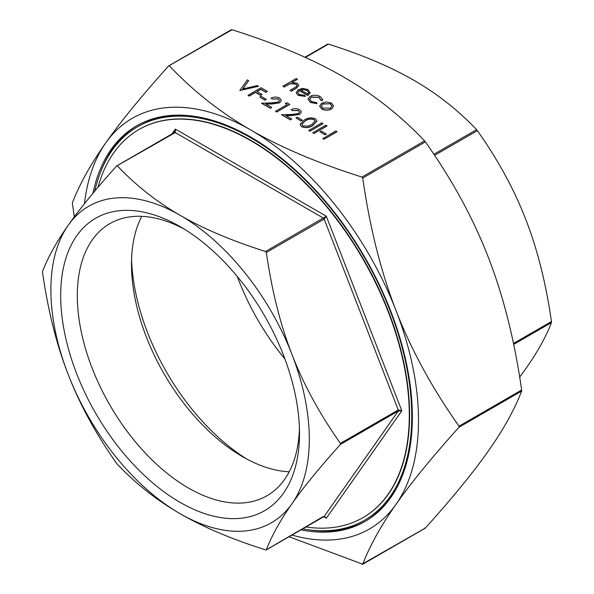 <?xml version="1.0" encoding="UTF-8"?>
<svg xmlns="http://www.w3.org/2000/svg" width="594" height="594" viewBox="0 0 594 594"><rect width="100%" height="100%" fill="white"/><g stroke="black" fill="none" stroke-linecap="round" stroke-linejoin="round"><path stroke-width="0.89" d="M337.013 131.771L323.99 139.293L322.817 138.617L335.84 130.925L337.013 131.771M326.329 134.088L324.992 134.86L319.98 131.786L321.317 131.022L326.329 134.088M326.997 125.987L313.974 133.509L312.8 132.833L325.824 125.141L326.997 125.987M322.988 123.678L309.964 131.192L308.791 130.524L321.814 122.824L322.988 123.678M316.944 121.042L312.964 125.416C309.578 127.747 305.799 128.193 301.626 126.767L300.037 124.473M322.601 99.636L322.416 100.586L320.827 100.371L319.03 97.409L311.226 97.208L309.697 99.272M316.988 103.534L310.343 102.235L308.004 99.131L309.957 96.414C313.461 94.802 316.899 94.862 320.285 96.599L322.609 99.547L322.416 100.408L320.827 100.193L319.03 97.23L311.226 97.03L309.697 99.191L311.523 101.567L316.654 102.599L316.988 103.712L310.343 102.413L308.011 99.22M305.234 96.25L298.21 95.233L296.168 92.642L298.322 89.635L302.591 88.439L308.086 89.56L310.046 92.857L307.781 95.359L299.265 90.444L297.765 92.478L299.228 94.468L304.737 95.337L305.234 96.428L298.21 95.411L296.168 92.731M310.113 92.36L307.781 95.537L299.265 90.622L297.765 92.567M74.317 216.847L72.342 202.933C79.41 184.496 90.511 164.523 105.65 143.013C120.723 121.54 141.706 95.864 168.607 65.979L169.409 65.904C193.458 91.238 220.612 112.615 250.854 130.041C281.029 147.505 318.057 163.179 361.946 177.064L362.741 178.059C369.81 227.554 380.917 271.762 396.057 310.669C411.122 349.621 432.113 388.127 459.014 426.173L459.014 427.235C432.113 457.128 411.122 482.803 396.057 504.276C380.917 525.787 369.81 545.76 362.741 564.196L289.055 536.753M424.591 528.096L425.393 528.021C452.294 498.136 473.277 472.46 488.35 450.987C503.489 429.477 514.59 409.504 521.658 391.067L521.658 390.006C514.59 340.503 503.489 296.302 488.35 257.388C473.277 218.436 452.294 179.937 425.393 141.884L424.591 140.897C400.542 115.555 373.388 94.179 343.146 76.76C312.971 59.296 275.943 43.622 232.054 29.737L168.607 65.979M297.431 79.165L291.788 82.418L297.379 83.375L298.871 85.388L296.109 88.216L291.253 91.023L290.08 90.347L296.584 86.434L297.171 85.35L295.998 83.932L290.243 83.516L284.073 86.873L282.9 86.204L296.257 78.49L297.431 79.344L292.137 82.395M298.871 85.477L296.109 88.395L291.253 91.201L290.08 90.347M297.163 85.439L295.998 84.11L290.243 83.695L284.073 87.051L282.9 86.204M333.628 105.984L331.549 108.999C328.259 110.581 324.985 110.573 321.725 108.984L319.639 106.126M248.604 80.554L242.679 88.989L257.284 85.566L258.538 86.293L239.835 90.533L247.349 79.834L248.604 80.732L242.827 88.952M258.538 86.293L239.835 90.533M267.389 91.402L266.053 92.167L260.877 89.182L256.868 91.498L262.043 94.483L260.707 95.255L255.531 92.263L249.19 95.931L248.017 95.255L261.041 87.734L267.389 91.402L266.053 92.345L260.877 89.36L257.024 91.587M262.043 94.483L260.707 95.434L255.531 92.441L249.19 96.109L248.017 95.255M266.216 99.384L264.879 100.156L259.875 97.089L261.212 96.317L266.216 99.384M279.477 100.594L278.252 99.005L272.23 98.998L271.057 98.144C273.923 96.748 276.782 96.725 279.648 98.092L281.341 100.297L279.707 102.777L272.401 103.95L265.964 104.076M281.341 100.386L279.707 102.777M279.707 102.599L272.401 103.772L265.667 103.905L271.725 107.403L270.389 108.353L261.546 103.237L271.985 102.866L278.438 101.982L279.477 100.505L278.252 99.005M285.254 103.259L287.355 102.925L289.761 104.492L276.737 112.014L275.571 111.338L287.258 104.41L285.254 103.259L287.102 104.499M299.51 112.162L298.292 110.573L292.263 110.566L291.097 109.712C293.956 108.308 296.822 108.294 299.68 109.66L301.381 111.865L299.747 114.345L292.441 115.518L286.004 115.644M301.381 111.954L299.747 114.345M299.747 114.167L292.441 115.34L285.707 115.466L291.765 118.971L290.429 119.914L281.578 114.805L292.018 114.434L298.47 113.551L299.517 112.073L298.292 110.573M302.279 120.203L300.95 120.976L295.938 117.909L297.275 117.137L302.279 120.203M291.966 535.068A237.11 136.895 -120 0 0 396.057 504.276A237.11 136.895 -120 0 0 396.057 310.669A237.11 136.895 -120 0 0 250.854 130.041A237.11 136.895 -120 0 0 105.65 143.013A237.11 136.895 -120 0 0 84.474 203.697M425.393 528.021L361.946 564.263M519.683 377.153L525.801 368.711C537.436 352.19 545.983 336.82 551.447 322.601L551.447 321.532C545.983 283.39 537.436 249.383 525.801 219.513C514.233 189.597 498.099 159.972 477.383 130.643L476.581 129.648C458.026 110.128 437.132 93.681 413.899 80.309C390.741 66.899 362.258 54.834 328.452 44.119L305.375 57.447M42.553 272.468L42.553 271.399C48.017 257.18 56.564 241.81 68.199 225.289A182.729 105.502 -120 0 0 68.199 374.487C56.564 344.617 48.017 310.61 42.553 272.468M116.617 463.357C95.901 434.028 79.767 404.403 68.199 374.487A182.729 105.502 -120 0 0 180.101 513.691C156.868 500.319 135.974 483.872 117.419 464.352L116.617 463.357M265.548 549.881C231.742 539.166 203.259 527.101 180.101 513.691A182.729 105.502 -120 0 0 291.996 503.697C280.361 520.218 271.814 535.588 266.35 549.806L323.381 516.49L324.183 516.416L326.344 518.198L401.826 410.803L398.247 409.979L398.247 411.048L401.826 410.803L326.344 216.253L265.548 251.485L266.35 252.48C271.814 290.622 280.361 324.628 291.996 354.499C303.556 384.407 319.698 414.033 340.414 443.369L340.414 444.438C319.698 467.463 303.556 487.214 291.996 503.697A182.729 105.502 -120 0 0 291.996 354.499A182.729 105.502 -120 0 0 180.101 215.295C203.259 228.705 231.742 240.77 265.548 251.485M266.253 549.91L324.034 516.557L324.881 516.624L326.344 518.198L323.767 516.713M266.35 252.48L324.183 219.089L326.344 216.253L175.371 129.084L174.45 132.64L175.252 132.573L175.371 129.084L171.844 134.096M116.617 166.03L117.419 165.964C135.974 185.477 156.868 201.923 180.101 215.295A182.729 105.502 -120 0 0 68.199 225.289C79.767 208.813 95.901 189.055 116.617 166.03L175.252 132.573L323.381 218.095L324.183 219.089L398.247 409.979L340.414 443.369M305.969 526.982A224.057 129.358 -120 0 0 362.882 517.686A224.057 129.358 -120 0 0 397.23 338.142A224.057 129.358 -120 0 0 250.854 140.696A224.057 129.358 -120 0 0 138.825 129.603A224.057 129.358 -120 0 0 97.988 187.325M299.428 428.504A157.113 90.711 60 0 1 266.958 495.767A157.113 90.711 60 0 1 188.402 487.986A157.113 90.711 60 0 1 85.766 349.532A157.113 90.711 60 0 1 109.845 223.634A157.113 90.711 60 0 1 184.326 229.143M180.101 226.618A168.859 97.49 -120 0 0 60.692 295.56A168.859 97.49 -120 0 0 180.101 502.368A168.859 97.49 -120 0 0 299.502 433.427A168.859 97.49 -120 0 0 180.101 226.618L180.101 226.618M141.758 216.335A157.113 90.711 -120 0 0 131.489 264.271A157.113 90.711 -120 0 0 242.59 456.697A157.113 90.711 -120 0 0 289.233 471.777M302.74 528.846A227.108 131.118 -120 0 0 364.716 520.144A227.108 131.118 -120 0 0 399.524 338.164A227.108 131.118 -120 0 0 251.165 138.031A227.108 131.118 -120 0 0 137.608 126.782A227.108 131.118 -120 0 0 94.75 191.157M363.038 517.597A224.057 129.358 -120 0 0 363.194 517.508A224.057 129.358 -120 0 0 397.535 337.964A224.057 129.358 -120 0 0 251.165 140.518A224.057 129.358 -120 0 0 139.13 129.425A224.057 129.358 -120 0 0 138.981 129.514M185.521 115.362A227.108 131.118 -120 0 0 139.152 125.898L137.608 126.782M364.716 520.144L366.253 519.253A227.108 131.118 -120 0 0 398.559 484.362M137.578 125.304A228.408 131.875 -120 0 0 100.497 172.305M306.734 529.521A228.408 131.875 -120 0 0 365.978 520.916M92.946 193.31A228.408 131.875 60 0 1 136.65 125.831A228.408 131.875 60 0 1 250.854 137.147A228.408 131.875 60 0 1 400.074 338.424A228.408 131.875 60 0 1 365.058 521.45A228.408 131.875 60 0 1 300.972 529.87M237.288 276.485A169.676 97.965 -120 0 0 284.912 358.969M131.578 259.296A169.676 97.965 -120 0 0 246.941 459.117M310.113 92.449L310.046 93.028M300.557 89.835L307.781 94.008L308.628 92.449L306.979 90.266L303.638 89.367L300.557 89.835M308.62 92.538L306.979 90.444L303.638 89.546L300.557 90.013M320.886 99.681L320.827 100.371M326.373 101.938L331.578 103.118L333.628 106.111L331.549 108.821C328.259 110.402 324.985 110.395 321.725 108.806L319.639 106.036L321.696 103.133L326.373 101.938M330.405 103.794L322.854 103.816L321.287 105.977L322.891 108.13L330.368 108.153L331.942 105.962L330.405 103.794L322.854 103.987L321.287 106.066M331.942 106.051L330.405 103.972M266.216 99.205L264.879 100.156M264.879 99.978L259.875 97.089M278.252 98.827L272.23 98.998M271.725 107.403L270.389 108.353M270.389 108.175L261.546 103.066M272.23 98.819L271.057 98.144M289.761 104.314L276.737 112.014M276.737 111.835L275.571 111.16M298.292 110.395L292.263 110.566M291.765 118.971L290.429 119.914M290.429 119.743L281.578 114.627M292.263 110.387L291.097 109.712M302.279 120.033L300.95 120.976M300.95 120.797L295.938 117.909M301.626 126.589L300.037 124.384L304.113 120.129C307.425 117.768 311.159 117.293 315.317 118.689L316.944 120.953L312.964 125.237C309.578 127.569 305.799 128.014 301.626 126.589L301.626 126.767M305.286 120.797L301.878 124.198L302.999 125.846L308.034 126.166L311.798 124.562L315.132 121.057L314.026 119.483C310.721 118.481 307.811 118.926 305.286 120.797L301.878 124.287M314.026 119.483L314.026 119.661C310.721 118.659 307.811 119.104 305.286 120.976M315.132 121.154L314.026 119.661M322.988 123.5L309.964 131.192M309.964 131.022L308.791 130.346M326.997 125.809L313.974 133.509M313.974 133.331L312.8 132.655M326.329 133.91L324.992 134.86M324.992 134.682L319.98 131.786M337.013 131.593L323.99 139.293M323.99 139.115L322.817 138.439M424.591 140.897L361.946 177.064M459.014 427.235L521.658 391.067M521.658 390.006L459.014 426.173M362.741 178.059L425.393 141.884M551.447 321.532L513.461 343.458M513.662 344.416L551.447 322.601M434.6 155.338L477.383 130.643M476.581 129.648L433.895 154.292M340.414 444.438L398.247 411.048L324.183 516.416M174.45 132.64L175.252 132.573L174.45 132.64M362.652 564.3L425.193 528.192M231.348 29.7L168.807 65.808M327.747 44.09L304.945 57.247M174.918 132.202L116.818 165.867"/></g></svg>
